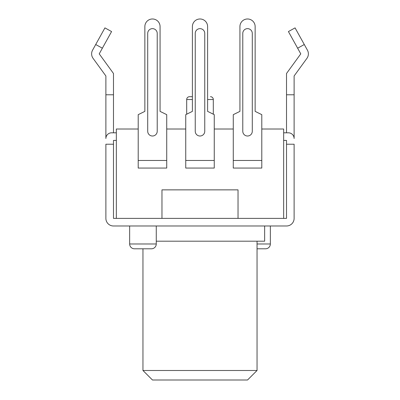 <?xml version="1.0" encoding="UTF-8"?>
<svg xmlns="http://www.w3.org/2000/svg" width="400" height="400" viewBox="0 0 400 400"><rect width="100%" height="100%" fill="white"/><g stroke="black" fill="none" stroke-linecap="round" stroke-linejoin="round"><path stroke-width="0.6" d="M116.34 218.38L113.485 218.38L113.485 144.225L105.88 144.225L105.88 218.38A7.605 7.605 0 0 0 113.485 225.985L286.515 225.985A7.605 7.605 0 0 0 294.12 218.38L294.12 144.225L286.515 144.225L286.515 218.38L238.03 218.38L238.03 189.86L161.97 189.86L161.97 218.38L116.34 218.38L116.34 129.015L138.205 129.015M166.725 129.015L185.74 129.015M214.26 129.015L233.275 129.015M261.795 129.015L283.66 129.015L283.66 218.38M238.03 218.38L161.97 218.38M116.34 140.42L113.485 140.42L113.485 144.225M113.485 132.815L113.485 73.49L99.225 53.865L111.585 31.565L102.365 48.2L95.71 44.515L104.93 27.885L92.575 50.175A7.605 7.605 0 0 0 93.07 58.335L105.88 75.965L105.88 94.785L113.485 94.785M116.34 132.815L111.585 132.815A5.705 5.705 0 0 0 105.88 138.52L105.88 94.785M286.515 132.815L286.515 73.49L300.775 53.865L288.415 31.565L297.635 48.2L304.29 44.515L295.07 27.885L307.425 50.175A7.605 7.605 0 0 1 306.93 58.335L294.12 75.965L294.12 138.52A5.705 5.705 0 0 0 288.415 132.815L283.66 132.815M283.66 140.42L286.515 140.42L286.515 144.225M294.12 94.785L286.515 94.785M264.65 225.985L264.65 241.195L156.265 241.195M210.46 96.69L210.45 96.69A2.85 2.85 0 0 1 213.31 99.54L207.605 99.54M189.54 96.69L192.395 96.69L189.54 96.69A2.85 2.85 0 0 0 186.69 99.54L186.69 114.19M213.31 114.19L213.3 99.54M270.35 225.985L270.35 243.975L257.045 243.975M257.045 248.8L265.525 248.8A4.83 4.83 0 0 0 270.35 243.975M156.265 225.985L156.265 243.975A4.83 4.83 0 0 1 151.44 248.8L134.475 248.8A4.83 4.83 0 0 1 129.65 243.975L129.65 225.985M214.26 168.065L214.26 114.66L207.605 111.375L207.605 26.585A7.605 7.605 0 0 0 200 18.98A7.605 7.605 0 0 0 192.395 26.585L192.395 111.375L185.74 114.66L185.74 168.065L214.26 168.065M195.245 33.39L195.245 131.26A4.755 4.755 0 0 0 200 136.01A4.755 4.755 0 0 0 204.755 131.26L204.755 33.39A4.755 4.755 0 0 0 200 28.64A4.755 4.755 0 0 0 195.245 33.39M233.275 114.66L233.275 168.065L261.795 168.065L261.795 114.66L255.14 111.375L255.14 26.585A7.605 7.605 0 0 0 247.535 18.98A7.605 7.605 0 0 0 239.93 26.585L239.93 111.375L233.275 114.66M252.29 33.39A4.755 4.755 0 0 0 247.535 28.64A4.755 4.755 0 0 0 242.78 33.39L242.78 131.26A4.755 4.755 0 0 0 247.535 136.01A4.755 4.755 0 0 0 252.29 131.26L252.29 33.39M166.725 168.065L166.725 114.66L160.07 111.375L160.07 26.585A7.605 7.605 0 0 0 152.465 18.98A7.605 7.605 0 0 0 144.86 26.585L144.86 111.375L138.205 114.66L138.205 168.065L166.725 168.065M157.22 33.39A4.755 4.755 0 0 0 152.465 28.64A4.755 4.755 0 0 0 147.71 33.39L147.71 131.26A4.755 4.755 0 0 0 152.465 136.01A4.755 4.755 0 0 0 157.22 131.26L157.22 33.39M142.955 248.8L142.955 370.495L257.045 370.495L257.045 241.195M257.045 370.495L247.535 380L152.465 380L142.955 370.495M192.395 99.54L186.69 99.54M156.265 243.975L129.65 243.975M185.74 160.46L214.26 160.46M233.275 160.46L261.795 160.46M138.205 160.46L166.725 160.46M288.415 31.565L295.07 27.885M104.93 27.885L111.585 31.565"/></g></svg>
